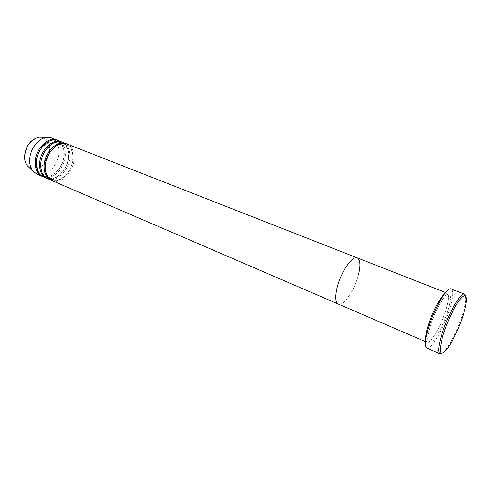 <?xml version="1.0" encoding="UTF-8"?>
<svg xmlns="http://www.w3.org/2000/svg" width="491" height="491" viewBox="0 0 491 491"><rect width="100%" height="100%" fill="white"/><g stroke="black" fill="none" stroke-linecap="round" stroke-linejoin="round"><path stroke-width="0.37" stroke-dasharray="2.46 1.84" d="M465.677 295.944L465.738 300.486C465.351 304.039 464.345 308.446 462.718 313.718C458.631 327.049 450.891 343.295 445.288 350.157L442.047 353.336M425.666 339.416L426.912 342.282C430.484 344.375 441.477 325.245 446.08 309.355C448.805 299.933 449.161 294.526 447.141 293.139L444.238 294.293M358.626 274.064C355.097 289.352 343.448 306.82 338.287 304.058C343.448 306.82 355.097 289.352 358.626 274.064C360.707 265.005 360.265 259.616 357.295 257.885M426.814 348.039C431.086 350.519 444.22 327.552 449.774 308.514C453.083 297.172 453.537 290.66 451.131 288.978M51.5 180.357C60.246 183.873 72.33 171.537 73.042 158.826C73.454 151.461 71.287 146.465 66.537 143.845M52.052 180.614C60.767 184.825 73.429 172.316 74.153 159.274C74.564 151.566 72.214 146.484 67.101 144.041M47.081 178.448C55.857 181.989 67.948 169.72 68.63 157.046C69.022 149.7 66.831 144.71 62.05 142.083M47.621 178.706C56.373 182.928 69.041 170.494 69.728 157.488C70.121 149.798 67.752 144.735 62.615 142.286M42.692 176.557C51.5 180.123 63.603 167.922 64.247 155.279C64.622 147.944 62.406 142.967 57.6 140.334M43.233 176.809C52.021 181.05 64.683 168.683 65.34 155.721C65.714 148.055 63.321 142.991 58.165 140.536M36.708 173.998C45.546 178.258 58.214 166.001 58.822 153.088C59.159 145.459 56.741 140.408 51.555 137.94M448.062 310.152C451.689 296.932 451.069 291.949 446.196 295.201C441.415 299.412 433.578 314.884 429.895 327.552C426.403 341.067 427.25 345.695 432.436 341.423C437.309 336.55 444.459 322.17 448.062 310.152M48.769 150.59C47.443 159.636 43.202 165.436 36.046 167.983C28.877 168.72 25.145 164.577 24.838 155.561C26.201 146.122 30.577 140.211 37.967 137.848C45.098 137.505 48.701 141.752 48.769 150.59M29.257 167.597C36.672 173.292 49.26 162.589 49.708 150.633C49.91 143.182 47.259 138.72 41.753 137.241M446.534 349.739L445.288 350.157M429.932 327.27C434.369 311.276 445.865 292.446 447.767 294.526C449.155 295.422 448.584 300.443 446.049 309.594C441.648 325.171 430.423 343.626 428.33 341.736C426.992 340.987 427.526 336.169 429.932 327.27M425.409 341.632L426.912 342.282M445.619 292.538L447.141 293.139M466.327 301.658L465.738 300.486M72.821 159.023C73.386 152.05 71.201 147.232 66.273 144.569C55.6 141.555 46.406 154.248 45.503 165.645C45.264 172.807 47.369 177.478 51.831 179.657C59.859 183.634 72.116 171.629 72.821 159.023M68.402 157.237C68.949 150.283 66.745 145.477 61.792 142.807C53.942 139.027 41.52 151.019 41.023 163.761C40.796 170.905 42.926 175.569 47.406 177.748C55.477 181.744 67.733 169.812 68.402 157.237M64.02 155.469C64.634 148.736 62.406 143.931 57.343 141.058C53.936 139.745 48.394 141.647 47.744 142.347L41.876 147.748C38.771 152.014 37.003 156.733 36.573 161.889C36.371 169.014 38.519 173.667 43.018 175.864C51.125 179.866 63.388 168.002 64.02 155.469"/><path stroke-width="0.74" d="M443.023 335.218C438.5 352.28 439.666 357.123 446.534 349.739C451.941 343.105 459.435 327.362 463.394 314.461C464.971 309.355 465.947 305.089 466.327 301.658C466.867 293.863 464.339 293.636 458.741 300.971C453.438 308.434 446.65 323.195 443.023 335.218M442.047 353.336L439.997 353.784C437.868 352.397 438.402 346.186 441.593 335.15C447.362 315.375 460.865 291.593 464.535 294.183L465.677 295.944M444.238 294.293C439.513 298.178 431.442 314.007 427.827 326.681C426.213 332.284 425.494 336.525 425.666 339.416M358.626 274.064C360.707 265.005 360.265 259.616 357.295 257.885C352.348 255.093 340.349 272.793 336.906 288.463C334.997 297.264 335.457 302.462 338.287 304.058L425.409 341.632M464.535 294.183L451.131 288.978C447.154 286.278 433.516 309.735 427.962 329.4C424.899 340.373 424.512 346.585 426.814 348.039L439.997 353.784M66.537 143.845L65.978 143.605C57.502 139.634 44.656 152.167 44.129 165.387C43.877 172.844 46.148 177.76 50.941 180.136L51.5 180.357M357.295 257.885L67.101 144.041C58.632 140.076 45.792 152.633 45.252 165.86C44.994 173.323 47.259 178.245 52.052 180.614L338.287 304.058C335.457 302.462 334.997 297.264 336.906 288.463C340.349 272.793 352.348 255.093 357.295 257.885L445.619 292.538M62.05 142.083L61.498 141.844C52.985 137.867 40.139 150.326 39.648 163.503C39.415 170.942 41.71 175.852 46.522 178.227L47.081 178.448M65.978 143.605L62.615 142.286C54.108 138.302 41.269 150.786 40.765 163.976C40.526 171.414 42.815 176.324 47.621 178.706L50.941 180.136M57.6 140.334L57.054 140.101C48.505 136.111 35.665 148.503 35.211 161.637C34.996 169.051 37.304 173.955 42.14 176.337L42.692 176.557M61.498 141.844L58.165 140.536C49.622 136.547 36.782 148.957 36.316 162.104C36.101 169.524 38.402 174.428 43.233 176.809L46.522 178.227M57.054 140.101L51.555 137.94L46.608 137.351C38.568 138.039 30.135 148.89 29.712 159.33C29.478 164.098 30.503 167.965 32.78 170.936L36.708 173.998L42.14 176.337M41.753 137.241L39.09 137.179C30.988 139.26 26.176 145.477 24.654 155.85C24.47 159.913 25.36 163.215 27.324 165.762L29.257 167.597M32.78 170.936L27.324 165.762C25.311 163.165 24.397 159.833 24.581 155.77C26.054 145.44 30.89 139.248 39.09 137.179L46.608 137.351"/></g></svg>
